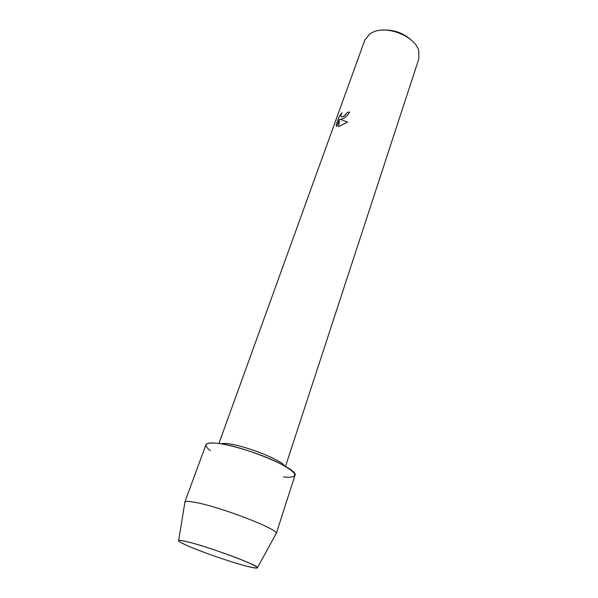 <?xml version="1.0" encoding="UTF-8"?>
<svg xmlns="http://www.w3.org/2000/svg" width="598" height="598" viewBox="0 0 598 598"><rect width="100%" height="100%" fill="white"/><g stroke="black" fill="none" stroke-linecap="round" stroke-linejoin="round"><path stroke-width="0.9" d="M186.733 541.616C175.924 539.217 175.909 540.472 186.673 545.383C200.935 551.797 231.979 562.516 247.572 566.411L248.17 566.56C261.632 569.662 260.123 567.689 243.648 560.64C227.21 553.875 199.687 544.688 186.733 541.616C182.024 540.495 179.34 540.121 178.667 540.495C178.01 541.07 180.678 542.7 186.673 545.383C200.935 551.797 231.979 562.516 247.572 566.411L248.17 566.56C254.539 568.137 257.648 568.496 257.476 567.629C258.538 565.26 207.117 546.273 186.733 541.616M284.439 465.812C280.559 459.301 242.467 444.65 226.194 443.522L222.321 443.38M283.445 476.95L287.817 477.301C299.71 477.017 296.331 472.016 277.666 462.299C259.285 453.366 230.372 444.426 215.953 443.14C204.725 442.4 202.871 444.905 210.376 450.638M349.509 112.073L347.161 112.402L349.516 112.05C348.036 115.197 345.704 117.462 342.519 118.838L340.307 119.346L347.52 122.082L340.307 119.346M285.493 466.418L418.892 58.664L418.72 50.531C415.005 36.665 388.199 25.467 373.69 31.836L369.975 33.742L364.832 40.044L218.995 443.26M347.52 122.082L338.647 126.641L339.387 119.346L336.846 126.425L336.113 125.064L339.245 116.386L341.981 112.76C340.561 115.264 340.494 116.655 341.772 116.946L343.364 116.49L346.227 114.076L347.161 112.402M347.184 112.424L346.249 114.091C344.665 115.922 343.185 116.879 341.794 116.961L341.166 116.73M341.906 112.873L339.245 116.386L336.113 125.064M336.136 125.087L336.644 126.283M339.387 119.346L338.67 126.641M412.082 40.836C403.351 32.718 393.05 29.175 381.173 30.192M275.872 534.096L276.246 533.416C278.444 529.17 218.554 506.177 194.485 502.245C188.961 501.259 185.776 501.176 184.946 501.984L184.827 502.746M276.224 533.693L294.949 475.425C300.039 469.295 240.852 444.83 215.953 443.14C209.905 442.61 206.557 443.148 205.914 444.77L184.797 502.215M178.667 540.495L184.946 501.984M257.476 567.629L276.246 533.416"/></g></svg>
